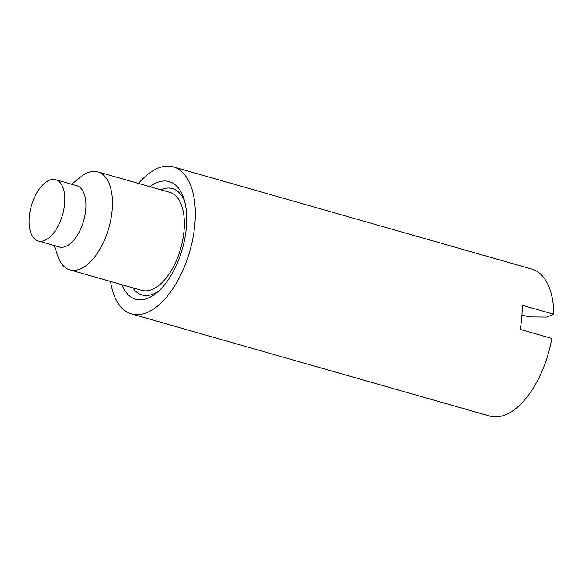 <?xml version="1.0" encoding="UTF-8"?>
<svg xmlns="http://www.w3.org/2000/svg" width="583" height="583" viewBox="0 0 583 583"><rect width="100%" height="100%" fill="white"/><g stroke="black" fill="none" stroke-linecap="round" stroke-linejoin="round"><path stroke-width="0.87" d="M521.96 314.929L528.847 316.897L546.65 317.079L553.85 314.281L522.215 305.259A76.439 38.908 -74.1 0 1 520.189 329.402L551.824 338.417A76.439 38.908 -74.1 0 1 525.99 398.269A76.439 38.908 -74.1 0 1 490.019 416.138L131.466 313.916A76.439 38.908 -74.1 0 0 167.445 296.047A76.439 38.908 -74.1 0 0 195.188 219.164A76.439 38.908 -74.1 0 0 173.384 166.898A76.439 38.908 -74.1 0 0 138.506 183.448M553.85 314.281A76.439 38.908 -74.1 0 0 531.929 269.12L173.384 166.898M110.559 281.465A76.439 38.908 -74.1 0 0 131.466 313.916M53.228 233.528A31.846 16.215 -74.1 0 0 64.786 201.492A31.846 16.215 -74.1 0 0 55.698 179.71A31.846 16.215 -74.1 0 0 40.708 187.158A31.846 16.215 -74.1 0 0 29.15 219.193A31.846 16.215 -74.1 0 0 38.238 240.968A31.846 16.215 -74.1 0 0 53.228 233.528M38.238 240.968L59.328 246.981A31.846 16.215 -74.1 0 0 74.318 239.54A31.846 16.215 -74.1 0 0 85.876 207.504A31.846 16.215 -74.1 0 0 76.788 185.722L55.698 179.71M71.687 184.272L80.388 177.137A50.961 25.944 105.9 0 1 97.849 171.854A50.961 25.944 105.9 0 1 112.388 206.703A50.961 25.944 105.9 0 1 93.892 257.956A50.961 25.944 105.9 0 1 69.909 269.871A50.961 25.944 105.9 0 1 57.855 256.177L54.219 245.53M121.905 284.693A61.149 31.132 -74.1 0 0 156.608 292.877A61.149 31.132 -74.1 0 0 164.435 284.919A61.149 31.132 -74.1 0 0 183.645 198.031A61.149 31.132 -74.1 0 0 149.846 186.684M69.909 269.871L141.8 290.37A50.961 25.944 -74.1 0 0 165.783 278.455A50.961 25.944 -74.1 0 0 184.279 227.202A50.961 25.944 -74.1 0 0 169.74 192.354L97.849 171.854M184.527 200.909A55.312 28.152 -74.1 0 0 160.704 189.781M132.764 287.791A55.312 28.152 -74.1 0 0 158.875 290.895"/></g></svg>
